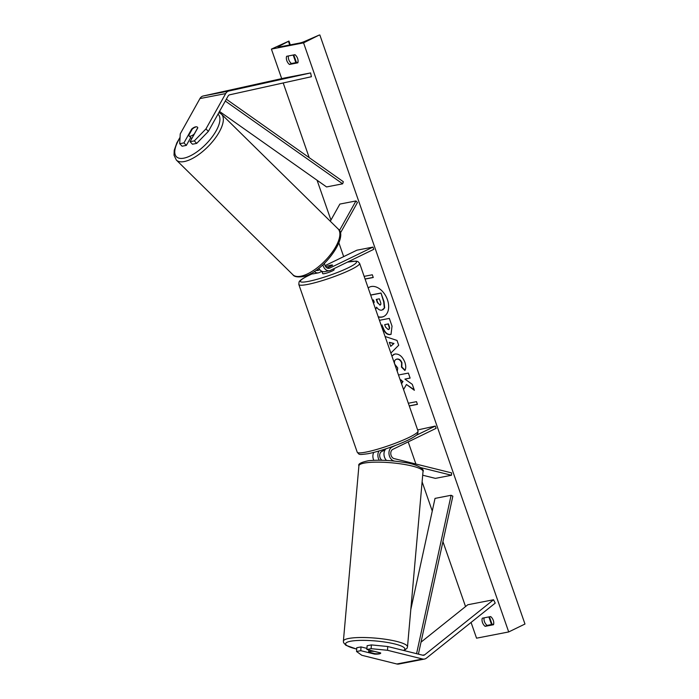 <?xml version="1.0" encoding="UTF-8"?>
<svg xmlns="http://www.w3.org/2000/svg" width="699" height="699" viewBox="0 0 699 699"><rect width="100%" height="100%" fill="white"/><g stroke="black" fill="none" stroke-linecap="round" stroke-linejoin="round"><path stroke-width="1.05" d="M196.699 143.391L194.305 140.883L205.96 128.896L208.354 131.403L196.699 143.391L192.461 144.212L190.067 141.705L197.8 127.847A6.046 2.691 -43.7 0 0 197.468 127.209A6.046 2.691 -43.7 0 0 195.633 126.851A6.046 2.691 -43.7 0 0 191.692 129.035L183.951 142.884L179.713 143.714L182.107 146.222L186.345 145.392L183.951 142.884M208.354 131.403L228.075 96.086A3.871 2.848 -101 0 1 229.202 94.968A3.871 2.848 -101 0 1 229.674 94.802L311.396 76.724L310.609 72.932L228.888 91.01A7.741 5.697 -101 0 0 227.944 91.342A7.741 5.697 -101 0 0 225.681 93.579L205.96 128.896M190.731 137.546L186.345 145.392M179.713 143.714L180.237 133.885L199.949 98.568A7.741 5.697 -101 0 1 202.221 96.331A7.741 5.697 -101 0 1 203.156 96.008L284.877 77.921L310.609 72.932M190.067 141.705L194.305 140.883M366.896 649.493L371.134 648.672L387.526 650.288L387.735 646.514L371.344 644.906L367.106 645.727L366.896 649.493L380.649 652.918A6.046 1.328 3.2 0 1 380.702 653.111A6.046 1.328 3.2 0 1 379.173 653.906A6.046 1.328 3.2 0 1 374.542 654.107L360.789 650.682L356.551 651.503L356.761 647.737L360.999 646.916L360.789 650.682M387.735 646.514L422.79 655.225A3.871 2.848 79 0 0 423.734 655.26A3.871 2.848 79 0 0 424.258 655.085A3.871 2.848 79 0 0 424.695 654.806L493.538 599.759L495.233 603.106L426.39 658.161A7.741 5.697 79 0 1 425.516 658.703A7.741 5.697 79 0 1 424.468 659.061A7.741 5.697 79 0 1 422.58 659L387.526 650.288M366.958 648.392L360.999 646.916M356.551 651.503L361.802 655.278L396.849 663.989A7.741 5.697 79 0 0 398.745 664.05L424.468 659.061M421.016 642.163L467.814 604.749L493.538 599.759M371.344 644.906L371.134 648.672M374.568 653.582L374.542 654.107M395.284 445.508L392.017 447.089A7.261 5.347 79 0 0 389.055 454.42A7.261 5.347 79 0 0 393.991 460.964L394.586 461.104M420.947 467.657L451.475 475.25L435.398 478.369L422.694 475.215M373.773 452.393A7.261 5.347 79 0 0 373.799 460.309M379.041 450.951A7.261 5.347 79 0 0 379.26 460.213M384.232 450.287L381.715 451.51A4.841 3.565 79 0 0 379.679 455.652A4.841 3.565 79 0 0 381.942 460.257M417.635 429.964L435.302 426.067L436.089 428.338L392.803 449.361A4.841 3.565 79 0 0 390.828 454.245A4.841 3.565 79 0 0 394.122 458.605L451.606 472.891L451.475 475.25M435.302 426.067L416.193 435.346M386.495 460.449A7.261 5.347 -101 0 1 385.962 448.802M330.286 221.242L339.871 204.073L355.957 200.954L339.373 230.653M333.816 268.739L334.148 269.674A6.046 0.786 160.8 0 1 332.453 270.88A6.046 0.786 160.8 0 1 326.346 273.152A6.046 0.786 160.8 0 1 322.72 273.65L321.907 271.317L319.382 272.523A7.261 5.347 -101 0 1 318.394 272.846A7.261 5.347 -101 0 1 314.305 271.5M318.394 272.846L313.414 273.816A7.261 5.347 -101 0 1 310.906 273.51M319.793 269.674L318.595 270.251A4.841 3.565 -101 0 1 317.931 270.469A4.841 3.565 -101 0 1 316.184 270.233M340.273 233.283L357.451 202.518L355.957 200.954M318.84 268.267A7.261 5.347 79 0 0 324.511 271.666L329.491 270.696A7.261 5.347 -101 0 0 330.478 270.364L373.755 249.342L372.969 247.079L329.683 268.101A4.841 3.565 -101 0 1 329.028 268.32A4.841 3.565 -101 0 1 324.502 263.331M329.491 270.696A7.261 5.347 -101 0 1 322.912 264.816M327.01 267.944L332.549 265.253A6.046 0.786 -19.2 0 0 332.567 265.139A6.046 0.786 -19.2 0 0 326.442 266.441L325.725 266.791M325.052 265.664L356.892 250.198L372.969 247.079M319.024 268.591L317.32 269.421M325.751 266.826L326.783 266.319A6.046 0.786 160.8 0 1 332.567 265.139A6.046 0.786 160.8 0 1 332.567 265.201L326.966 267.918M384.721 450.514A6.046 0.786 160.8 0 1 384.258 450.374A6.046 0.786 160.8 0 1 384.258 450.322M197.765 127.707L194.252 133.998A6.046 2.464 134.5 0 1 190.713 136.087A6.046 2.464 134.5 0 1 189.01 135.859A6.046 2.464 134.5 0 1 188.739 135.396L192.26 129.097A6.046 2.464 134.5 0 1 195.79 127M369.614 287.053A16.322 10.843 -115.9 0 0 368.198 288.005M378.299 317.005A16.322 10.843 -115.9 0 0 383.707 316.498A16.322 10.843 -115.9 0 0 387.429 299.705A16.322 10.843 -115.9 0 0 369.448 287.132A16.322 10.843 -115.9 0 0 368.172 287.927M271.404 49.096L303.567 42.857L319.163 35.081L304.965 41.276A4.115 0.533 160.8 0 1 299.731 43.032L279.146 47.025A4.115 0.533 160.8 0 1 278.027 47.034A4.115 0.533 160.8 0 1 278.936 46.326L288.949 41.058L271.404 49.096L281.697 78.629M303.567 42.857L508.706 631.94L476.552 638.178L471.065 622.433M465.543 606.566L442.93 541.646M432.27 511.03L422.109 481.838M415.896 464.014L408.19 441.882M343.672 256.62L338.901 242.903M330.942 220.063L317.084 180.255M309.211 157.659L283.2 82.963M391.859 355.948L394.874 354.026C399.129 353.668 402.467 356.42 404.887 362.283C406.04 365.918 406.04 368.653 404.887 370.496L401.488 367.115L401.619 362.86C400.475 360.195 398.841 358.971 396.709 359.199L396.141 359.365M405.044 370.173L401.82 366.958L401.942 362.702C400.807 360.037 399.173 358.814 397.041 359.041L396.674 359.207C394.629 359.784 393.983 361.453 394.743 364.196L397.731 367.989L397.242 371.405M379.452 320.317L389.334 318.394L392.034 326.162L391.012 334.288L390.103 334.585C386.923 334.83 384.476 332.532 382.755 327.691L381.89 325.201L381.2 325.341M403.568 389.553L406.451 384.502L414.367 390.295L412.296 384.336L404.904 379.111L410.121 378.098L408.373 373.074L398.491 374.996M400.239 380.011L402.676 381.505L401.479 383.568M294.978 54.679L286.616 56.304A6.046 4.019 -115.9 0 0 286.808 60.621A6.046 4.019 -115.9 0 0 289.456 64.457L297.818 62.831A6.046 4.019 -115.9 0 0 294.978 54.679M482.293 618.196L490.654 616.57A6.046 4.019 64.1 0 1 493.494 624.731L485.132 626.348A6.046 4.019 64.1 0 1 482.485 622.512A6.046 4.019 64.1 0 1 482.293 618.196M364.144 276.367L372.314 274.777L373.257 277.494L365.096 279.084M408.33 403.244L416.499 401.663L417.443 404.38L409.282 405.962M385.079 336.481L397.023 340.448L398.701 345.262L390.863 353.074M493.651 624.128L487.081 625.404A6.046 4.019 64.1 0 1 484.433 621.568A6.046 4.019 64.1 0 1 484.084 617.846M487.081 625.404L485.132 626.348M288.416 55.955A6.046 4.019 -115.9 0 0 288.766 59.668A6.046 4.019 -115.9 0 0 291.413 63.513L289.456 64.457M291.413 63.513L297.984 62.237M508.706 631.94L524.975 624.032L319.836 34.95M378.211 316.743A16.322 10.843 -115.9 0 0 383.873 316.42M376.735 307.368L375.616 309.308M370.645 295.03L381.016 293.021L384.013 301.61L384.668 307.796L382.956 309.771M384.668 307.796L381.864 310.146C379.863 310.417 378.107 309.43 376.604 307.184L375.529 309.054M381.016 293.021L383.681 301.767L384.345 307.953M370.68 295.118L380.693 293.178M373.537 303.322L374.227 302.16L373.458 299.95L372.427 300.151M365.061 278.997L373.231 277.407M409.247 405.874L417.417 404.293M414.184 389.762L406.451 384.502M400.212 379.924L400.911 379.793L402.676 381.505M403 381.348L401.567 383.812M410.086 378.01L404.904 379.111M391.169 334.209L390.426 334.428C387.246 334.672 384.799 332.375 383.087 327.534L381.89 325.201M382.213 325.044L381.173 325.245M388.723 329.386L388.225 329.587C389.317 329.308 389.544 328.233 388.906 326.354L388.085 324.004L384.686 324.659L385.516 327.045L388.225 329.587M388.548 329.43C389.64 329.15 389.867 328.076 389.229 326.197L388.408 323.847L384.686 324.659M391.938 356.175L393.799 354.358M396.997 359.05L396.298 359.277M390.715 346.346L393.974 343.48L389.308 342.309L390.715 346.346L393.651 343.637L389.308 342.309M376.612 299.338L377.74 302.571L379.924 305.122C380.911 304.86 381.104 303.855 380.501 302.108L379.356 298.814L376.254 299.408L377.416 302.728L380.221 305.026M376.508 645.413A6.046 1.101 -174.9 0 0 374.769 645.238M374.437 651.372L374.437 651.416A6.046 1.101 -174.9 0 0 370.173 651.424A6.046 1.101 -174.9 0 0 368.661 652.01A6.046 1.101 -174.9 0 0 368.679 652.115L374.935 653.679A6.046 1.101 -174.9 0 0 379.19 653.67M374.437 651.416L380.675 652.971M226.336 99.197L343.349 181.731L342.65 183.82L326.564 186.939L219.503 111.429M225.296 101.049L342.65 183.82M418.404 654.142L452.847 496.176L451.108 495.276L435.023 498.396L410.811 609.467M416.569 653.679L451.108 495.276M203.156 96.008L228.888 91.01M199.949 98.568L225.681 93.579M396.849 663.989L422.58 659M422.668 655.199L424.695 654.806M389.64 447.552L392.017 447.089M317.241 270.513L318.595 270.251M328.338 268.364L329.683 268.101M312.191 273.859A29.76 3.879 -19.2 0 0 308.652 275.502A29.76 3.879 -19.2 0 0 308.416 281.382A29.76 3.879 -19.2 0 0 348.207 267.822A29.76 3.879 -19.2 0 0 347.377 262.16M350.61 269.779A32.18 4.194 160.8 0 1 318.132 281.846A32.18 4.194 160.8 0 1 298.831 284.51L357.215 452.174A32.18 4.194 -19.2 0 0 376.516 449.509A32.18 4.194 -19.2 0 0 408.994 437.443A32.18 4.194 -19.2 0 0 418.002 431.003L359.609 263.348A32.18 4.194 160.8 0 1 350.61 269.779M180.027 137.825A29.76 12.145 -45.5 0 0 184.868 157.93A29.76 12.145 -45.5 0 0 211.946 137.222A29.76 12.145 -45.5 0 0 217.992 114.147M185.427 161.294A32.18 13.132 134.5 0 1 176.349 160.062L292.881 274.733A32.18 13.132 -45.5 0 0 301.959 275.965A32.18 13.132 -45.5 0 0 330.994 253.903A32.18 13.132 -45.5 0 0 338.028 228.853L221.496 114.182A32.18 13.132 134.5 0 1 214.462 139.232A32.18 13.132 134.5 0 1 185.427 161.294M491.528 624.539L488.872 616.92M295.852 62.648L293.196 55.02M289.701 44.972L288.46 41.424M279.181 47.016L278.936 46.326M356.682 649.048A29.76 5.435 5.1 0 1 353.047 640.869A29.76 5.435 5.1 0 1 389.832 642.888A29.76 5.435 5.1 0 1 403.524 650.437M407.5 646.855A32.18 5.872 -174.9 0 0 387.063 639.515A32.18 5.872 -174.9 0 0 351.448 638.047A32.18 5.872 -174.9 0 0 343.384 641.175L358.91 465.805A32.18 5.872 5.1 0 1 366.975 462.677A32.18 5.872 5.1 0 1 402.58 464.145A32.18 5.872 5.1 0 1 423.026 471.484L407.5 646.855L407.063 648.244L404.057 650.568M312.13 273.851L308.39 275.589C299.749 279.95 299.382 281.348 299.05 282.02L298.831 284.51M418.002 431.003L417.775 433.502C417.443 434.175 417.076 435.573 408.443 439.933C397.687 445.228 378.281 451.825 367.761 453.747C358.08 454.979 359.583 454.752 357.215 452.174M383.934 449.457L384.258 450.374M347.525 262.09L356.079 261.103L357.879 261.522L359.609 263.348M180.054 137.319L176.864 142.832L174.217 150.337L174.025 155.204L176.349 160.062M338.028 228.853C349.334 236.411 323.095 272.566 303.567 276.489C297.748 277.407 294.183 276.821 292.881 274.733M191.797 138.603L189.01 135.859M218.901 112.513L221.496 114.182M288.949 41.058L290.268 44.867M293.772 54.915L296.428 62.534M489.44 616.806L492.096 624.434M358.91 465.805C357.844 463.97 361.034 462.275 368.487 460.728C378.806 459.706 390.654 460.265 404.031 462.406C417.888 464.162 424.809 469.614 423.026 471.484M368.661 652.01L368.836 649.983M356.682 649.118L345.883 645.291L343.567 642.643L343.384 641.175"/></g></svg>
